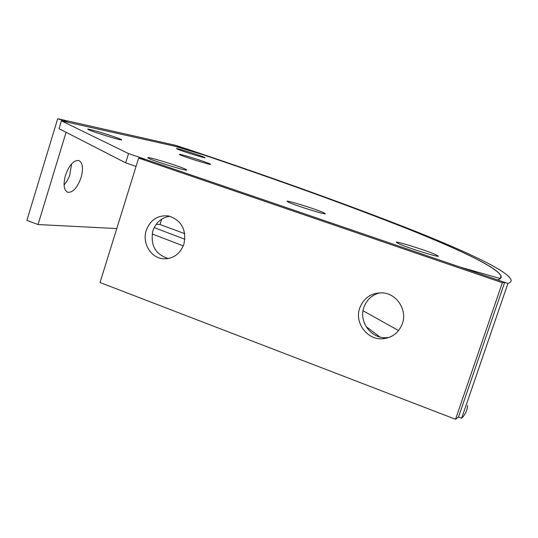 <?xml version="1.0" encoding="UTF-8"?>
<svg xmlns="http://www.w3.org/2000/svg" width="538" height="538" viewBox="0 0 538 538"><rect width="100%" height="100%" fill="white"/><g stroke="black" fill="none" stroke-linecap="round" stroke-linejoin="round"><path stroke-width="0.81" d="M120.781 139.288L121.655 139.826C122.94 141.158 93.155 132.066 88.474 129.685L87.728 129.214C86.752 127.97 115.697 136.807 120.781 139.288M209.416 163.653L210.64 164.312C211.811 165.469 185.852 157.473 180.472 155.018L179.389 154.413C178.455 153.337 203.714 161.111 209.416 163.653M203.868 157.096L204.958 157.668C205.993 158.649 182.301 151.326 177.432 149.154L176.457 148.629C175.617 147.708 198.73 154.857 203.868 157.096M434.697 254.205L438.295 256.081C440.017 257.917 409.626 248.529 399.559 244.104L396.331 242.376C394.946 240.654 424.166 249.672 434.697 254.205M322.988 212.382L325.308 213.633C326.842 215.261 297.09 206.115 289.114 202.496L287.057 201.36C285.839 199.84 314.582 208.663 322.988 212.382M185.395 169.147L186.773 169.981C188.334 171.696 155.233 161.635 148.959 158.468L147.789 157.728C146.612 156.128 178.609 165.859 185.395 169.147M203.283 154.803C277.662 179.974 343.083 203.586 399.539 225.637C453.783 247.103 495.814 266.27 500.898 275.765L500.401 278.57L460.219 267.124L128.542 153.579L125.684 162.832L59.019 128.656L61.379 120.848L174.763 146.208L203.283 154.803M128.542 153.579L61.379 120.848M136.053 166.417L125.684 162.832M184.89 239.269L154.164 227.594M183.276 245.886L152.146 233.956M467.495 405.558C467.387 410.131 465.444 414.354 461.665 418.234L507.919 283.452L497.536 279.901C500.636 279.067 501.759 277.689 500.898 275.765C496.722 267.016 458.759 249.37 409.351 229.538C346.142 204.527 270.997 177.432 183.922 148.259L186.383 148.811C274.555 178.34 350.951 205.866 415.565 231.374C466.715 251.865 506.413 270.217 510.824 279.336C511.658 281.206 510.69 282.578 507.919 283.452M184.736 233.653L160.008 224.521L161.709 219.101M183.72 148.905L183.922 148.259M398.597 330.588L363.049 310.769M156.175 224.279L160.008 224.521M461.665 418.234L458.51 417.024L455.545 419.284L100.034 282.524L138.636 158.085L145.368 159.342L504.684 282.349L458.51 417.024M379.895 336.983L366.035 326.539M168.273 258.543C155.307 254.373 150.183 245.113 152.893 230.768C155.933 222.335 161.602 217.5 169.907 216.269M146.242 230.432C150.405 219.78 157.816 214.951 168.468 215.953C181.521 220.176 186.673 229.571 183.915 244.138C180.015 254.198 173.068 259.067 163.075 258.744C150.721 257.837 141.945 242.968 146.242 230.432M389.478 337.292L386.694 337.642C371.368 339.088 358.516 321.858 363.896 307.366C366.728 299.666 372.074 294.804 379.942 292.793M359.714 308.066C363.796 297.837 371.301 292.766 382.236 292.84C396.58 293.378 407.495 309.875 402.417 323.594C398.873 332.692 392.337 337.75 382.794 338.765C367.279 340.224 354.26 322.753 359.714 308.066M138.636 158.085L502.344 282.712L504.684 282.349M502.344 282.712L455.545 419.284M71.621 163.861L69.644 175.529L67.169 180.835L64.083 185.099M65.454 175.375C69.167 165.166 73.585 160.203 78.716 160.492C82.738 162.59 83.531 168.26 81.11 177.486C77.438 187.634 73.013 192.584 67.828 192.328C63.847 190.291 63.06 184.642 65.454 175.375M116.773 228.556L38.043 224.548L26.9 220.385L57.687 118.716L176.148 145.462L185.617 148.636L69.025 122.556L57.687 118.716M38.043 224.548L66.08 132.274M382.794 338.765L386.694 337.642M163.075 258.744L167.002 258.724M67.828 192.328L67.452 192.194"/></g></svg>
